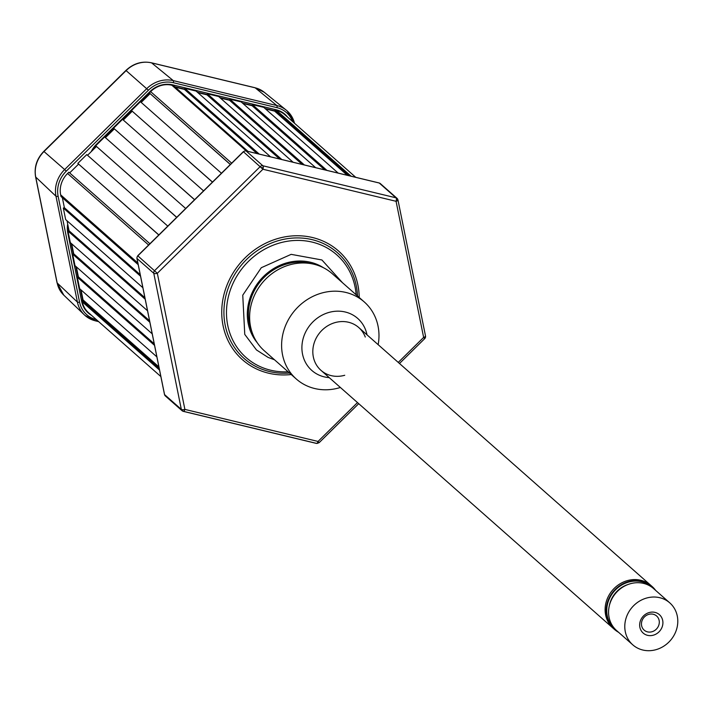 <?xml version="1.0" encoding="UTF-8"?>
<svg xmlns="http://www.w3.org/2000/svg" width="712" height="712" viewBox="0 0 712 712"><rect width="100%" height="100%" fill="white"/><g stroke="black" fill="none" stroke-linecap="round" stroke-linejoin="round"><path stroke-width="1.07" d="M355.76 177.333L284.791 114.676A22.837 20.666 -48.6 0 0 276.612 110.449L274.974 110.057L349.467 175.811M274.974 110.057L274.627 111.125L347.322 175.294M274.627 111.125L265.496 108.927M326.915 170.382L252.431 104.628L263.707 107.343L338.191 173.096M252.431 104.628L252.084 105.696L324.779 169.874M252.084 105.696L242.943 103.498M304.362 164.953L229.878 99.199L241.154 101.914L315.638 167.667M229.878 99.199L229.531 100.267L302.226 164.445M229.531 100.267L220.4 98.069M281.818 159.532L207.334 93.77L218.602 96.485L293.095 162.238M207.334 93.77L206.987 94.838L279.674 159.016M206.987 94.838L197.847 92.64M259.266 154.103L184.782 88.341L196.058 91.056L270.542 156.818M184.782 88.341L184.435 89.409L257.13 153.587M184.435 89.409L175.294 87.211M230.377 164.436L149.351 92.916L150.65 91.634A22.837 20.666 -48.6 0 1 171.868 85.235L173.505 85.627L247.99 151.389M149.351 92.916L230.314 164.499M150.063 93.664L141.19 102.412M212.496 182.058L131.471 110.538L140.415 101.727L221.432 173.247M131.471 110.538L212.434 182.121M132.183 111.286L123.31 120.034M194.607 199.68L113.591 128.16L122.526 119.349L203.552 190.869M113.591 128.16L194.545 199.743M114.303 128.908L105.421 137.656M176.727 217.302L95.711 145.782L104.646 136.971L185.672 208.491M95.711 145.782L176.665 217.365M96.423 146.53L87.54 155.278M158.847 234.924L77.822 163.404L86.766 154.593L167.783 226.113M77.822 163.404L158.785 234.987M78.543 164.152L69.66 172.9M138.199 264.668L60.992 196.512L60.654 194.839A22.837 20.666 -48.6 0 1 67.587 173.488L68.886 172.215L149.903 243.735M62.362 197.722L64.383 207.717L140.22 274.663M64.383 207.717L63.324 208.029L140.531 276.194M63.324 208.029L65.655 219.554L142.863 287.719M67.026 220.765L69.046 230.759L144.892 297.714M69.046 230.759L67.987 231.08L145.204 299.245M67.987 231.08L70.319 242.605L147.535 310.77M71.689 243.815L73.719 253.81L149.556 320.765M73.719 253.81L72.66 254.131L149.867 322.296M72.66 254.131L74.991 265.656L152.199 333.821M76.362 266.867L78.382 276.861L154.228 343.816M78.382 276.861L77.323 277.182L154.531 345.347M77.323 277.182L79.655 288.707L156.871 356.872M81.026 289.918L83.055 299.912L158.892 366.867M83.055 299.912L81.987 300.233L159.203 368.398M160.85 376.55L88.439 312.621A22.837 20.666 -48.6 0 1 82.325 301.906L81.987 300.233M261.242 167.534L263.209 168.005M311.74 263.76A49.368 44.669 131.4 0 0 250.882 298.844A49.368 44.669 131.4 0 0 251.852 331.596M257.299 342.801A50.534 45.728 -48.6 0 1 249.832 298.595A50.534 45.728 -48.6 0 1 323.533 267.774M274.734 110.796L264.953 108.447M252.19 105.367L242.4 103.017M229.638 99.947L219.848 97.589M207.085 94.518L197.304 92.159M184.541 89.089L174.751 86.731M149.565 93.139L140.638 101.932M131.684 110.761L122.758 119.545M113.804 128.382L104.878 137.167M95.951 146.04A22.837 20.666 131.4 0 0 93.308 149.591M71.147 243.335L73.291 253.944M75.81 266.386L77.964 276.995M80.483 289.437L82.628 300.046M68.396 227.546A22.837 20.666 131.4 0 0 68.646 230.884M292.65 121.619A26.834 24.279 131.4 0 0 276.888 107.637A1.709 0.659 -76.5 0 0 276.861 105.554L276.861 105.554A28.542 25.828 -48.6 0 1 287.078 110.841L287.078 110.841A28.542 25.828 131.4 0 0 286.349 110.218A28.542 25.828 131.4 0 0 276.861 105.554L173.301 80.625A28.542 25.828 131.4 0 0 146.77 88.626L146.77 88.626A28.542 25.828 -48.6 0 1 173.301 80.625L276.861 105.554L255.172 87.816A2.857 1.095 -76.5 0 0 254.985 87.718A2.857 1.095 -76.5 0 0 254.78 87.718M276.888 107.637L173.328 82.708A1.709 0.659 -76.5 0 0 173.301 80.625L151.612 62.879A2.857 1.095 -76.5 0 0 151.434 62.789L254.985 87.718L264.277 92.284A27.376 24.769 131.4 0 0 255.172 87.816L151.612 62.879A27.376 24.769 131.4 0 0 126.166 70.55L44.046 151.487A27.376 24.769 131.4 0 0 35.733 177.074L57.165 282.94L77.412 302.093L55.981 196.236A28.542 25.828 -48.6 0 1 64.65 169.554L146.77 88.626L64.65 169.554L66.269 171.156A26.834 24.279 131.4 0 0 58.117 196.245L79.557 302.102A26.834 24.279 131.4 0 0 96.343 319.661L96.44 319.688M79.557 302.102A1.709 0.605 -11.4 0 1 77.412 302.102A28.542 25.828 131.4 0 0 84.345 314.846A28.542 25.828 131.4 0 0 85.048 315.496L85.048 315.496A28.542 25.828 -48.6 0 1 77.412 302.102L55.981 196.236A28.542 25.828 -48.6 0 1 64.65 169.554L43.993 151.54M98.576 321.575L95.524 320.845M288.129 371.806A68.503 61.989 -48.6 0 1 229.896 291.341A68.503 61.989 -48.6 0 1 299.53 240.442A68.503 61.989 -48.6 0 1 356.133 294.768M164.499 394.288A1.709 0.605 -11.4 0 0 164.481 394.457A1.709 0.605 -11.4 0 0 164.561 394.59L181.329 409.391A2.857 1.006 -11.4 0 0 184.889 409.4A2.857 1.095 103.5 0 1 183.313 411.367A2.857 1.095 103.5 0 1 183.118 411.26L181.444 409.783M357.486 402.574L318.042 441.449A2.857 1.095 103.5 0 1 316.457 443.425A2.857 1.095 103.5 0 1 316.262 443.318L183.118 411.26A2.857 2.581 131.4 0 1 181.329 409.391L153.774 273.292A2.857 1.006 -11.4 0 0 157.334 273.292L184.889 409.4L318.042 441.449L319.136 442.677L317.961 441.671M137.843 255.857L157.334 273.292L262.924 169.242L243.46 151.772L137.87 255.822A2.857 2.581 131.4 0 0 137.007 258.492L164.561 394.59A2.857 2.581 131.4 0 0 165.326 395.934L182.094 410.735M136.962 258.153A1.709 0.605 -11.4 0 0 136.918 258.349A1.709 0.605 -11.4 0 0 137.007 258.492L153.774 273.292A2.857 2.581 131.4 0 1 154.637 270.622L260.227 166.572A2.857 2.581 131.4 0 1 262.879 165.771L396.023 197.82A2.857 2.581 -48.6 0 1 397.047 198.354L380.288 183.554A2.857 2.581 131.4 0 0 379.265 183.02L246.112 150.971L262.879 165.771A2.857 1.095 103.5 0 1 262.924 169.242L396.068 201.291A2.857 1.006 -11.4 0 0 397.955 199.921A2.857 1.006 -11.4 0 0 397.812 199.689L397.919 200.197M379.007 182.957A1.709 0.659 -76.5 0 1 379.14 182.957A1.709 0.659 -76.5 0 1 379.265 183.02L396.023 197.82A2.857 1.095 103.5 0 1 396.068 201.291L423.631 337.399A2.857 1.006 -11.4 0 0 425.518 336.028L425.518 336.028A2.857 1.006 -11.4 0 0 425.367 335.797M398.248 362.408L423.631 337.399L424.503 338.467M243.433 151.798L243.46 151.772A2.857 2.581 131.4 0 1 246.112 150.971A1.709 0.659 -76.5 0 0 245.996 150.908A1.709 0.659 -76.5 0 0 245.827 150.917M397.047 198.354A2.857 2.581 -48.6 0 1 397.812 199.689L396.317 198.372M316.778 443.38A2.857 2.581 131.4 0 0 318.914 442.517L318.967 442.464M340.38 387.47A51.38 46.494 -48.6 0 1 296.29 379.007A51.38 46.494 -48.6 0 1 284.168 329.389A51.38 46.494 -48.6 0 1 364.295 301.968A51.38 46.494 -48.6 0 1 378.161 344.67M296.29 379.007L264.312 350.785A51.38 46.494 -48.6 0 1 252.19 301.158A51.38 46.494 -48.6 0 1 332.317 273.746L364.295 301.968M320.978 370.347L613.263 628.367A28.542 25.828 -48.6 0 1 609.089 595.045A28.542 25.828 -48.6 0 1 640.827 580.289A28.542 25.828 -48.6 0 1 651.044 585.576A28.542 25.828 131.4 0 0 640.827 580.289A28.542 25.828 131.4 0 0 609.089 595.045A28.542 25.828 131.4 0 0 613.263 628.367L614.358 629.337A28.542 25.828 131.4 0 0 618.586 632.309M655.619 590.364A28.542 25.828 131.4 0 0 652.139 586.537A28.542 25.828 131.4 0 0 641.921 581.25A28.542 25.828 131.4 0 0 610.184 596.006A28.542 25.828 131.4 0 0 614.358 629.337M628.029 584.499A25.694 23.247 131.4 0 0 609.347 605.663A25.694 23.247 131.4 0 1 610.184 602.388A25.694 23.247 131.4 0 1 628.029 584.499M344.733 375.268A28.542 25.828 -48.6 0 1 314.241 342.775A28.542 25.828 -48.6 0 1 339.535 321.726A28.542 25.828 -48.6 0 1 365.274 337.034M329.238 377.636A34.683 31.381 -48.6 0 1 303.632 336.945A34.683 31.381 -48.6 0 1 336.945 311.18A34.683 31.381 -48.6 0 1 367.018 334.836M655.013 612.391A12.273 11.107 -48.6 0 1 662.302 626.516A12.273 11.107 -48.6 0 1 647.564 635.335A12.273 11.107 -48.6 0 1 640.266 621.211A12.273 11.107 -48.6 0 1 655.013 612.391M647.519 631.864A9.416 8.526 131.4 0 0 657.986 626.996A9.416 8.526 131.4 0 0 656.615 615.996A9.416 8.526 131.4 0 0 653.242 614.251A9.416 8.526 131.4 0 0 642.767 619.12A9.416 8.526 131.4 0 0 644.146 630.12A9.416 8.526 131.4 0 0 647.519 631.864M669.805 602.895L653.58 588.575A27.973 25.312 131.4 0 0 609.962 603.5A27.973 25.312 131.4 0 0 616.556 630.521L632.772 644.832A27.973 25.312 131.4 0 0 676.4 629.906A27.973 25.312 131.4 0 0 669.805 602.895A27.973 25.312 131.4 0 0 626.177 617.82A27.973 25.312 131.4 0 0 632.772 644.832M652.655 587.792A27.973 25.312 131.4 0 0 608.137 601.889A27.973 25.312 131.4 0 0 615.666 629.684M276.612 110.449L351.096 176.211M171.868 85.235L246.361 150.989M150.65 91.634L231.667 163.164M67.587 173.488L148.612 245.017M60.654 194.839L137.861 262.995M82.325 301.906L159.541 370.062M275.98 110.298A1.709 0.659 -76.5 0 0 276.194 109.773A24.546 22.214 -48.6 0 1 287.71 117.258M172.42 85.369A1.709 0.659 -76.5 0 0 172.633 84.844L276.194 109.773M150.179 92.097L149.823 91.723A24.546 22.214 -48.6 0 1 172.633 84.844M96.912 144.589L96.556 144.216L149.823 91.723M91.216 151.656A24.546 22.214 -48.6 0 1 96.556 144.216M91.492 315.318A24.546 22.214 -48.6 0 1 81.675 301.461A1.709 0.605 -11.4 0 0 82.2 301.265M81.675 301.461L67.774 232.806A1.709 0.605 -11.4 0 0 68.299 232.602M67.774 232.806A24.546 22.214 -48.6 0 1 67.693 224.058M294.563 123.31L287.078 110.841A28.542 25.828 -48.6 0 1 294.492 123.247M173.328 82.708A26.834 24.279 131.4 0 0 148.399 90.228L126.113 70.604M58.117 196.245A1.709 0.605 -11.4 0 1 55.981 196.236L35.733 177.074A2.857 1.006 168.6 0 1 35.6 176.861C33.998 167.249 36.739 158.74 43.841 151.336L125.971 70.399C133.491 63.404 141.982 60.867 151.434 62.789M35.6 176.861L57.031 282.717L63.813 295.168A27.376 24.769 131.4 0 1 57.165 282.94A2.857 1.006 168.6 0 1 57.031 282.717A2.857 1.006 168.6 0 1 57.067 282.459M98.639 321.628L95.39 320.845A1.709 0.659 -76.5 0 1 95.275 320.783A28.542 25.828 -48.6 0 1 85.048 315.496L95.39 320.845A1.709 0.659 -76.5 0 0 96.343 319.661M148.399 90.228L66.269 171.156M291.217 374.53A72.544 65.638 -48.6 0 1 225.357 289.668A72.544 65.638 -48.6 0 1 301.176 235.859A72.544 65.638 -48.6 0 1 359.222 297.491M357.522 295.996A70.524 63.813 131.4 0 0 300.179 237.977A70.524 63.813 131.4 0 0 227.44 290.345A70.524 63.813 131.4 0 0 289.517 373.026M274.485 359.765L268.095 357.406L256.471 349.948L244.759 334.4L242.756 295.186L261.304 267.703L291.163 254.353L321.913 259.969L342.499 282.726M174.805 86.775L184.533 89.116M197.358 92.204L207.076 94.545M219.901 97.633L229.629 99.974M242.454 103.062L252.173 105.403M265.006 108.491L274.725 110.832M105.002 137.282L113.911 128.498M122.882 119.66L131.791 110.876M140.762 102.039L149.68 93.254M96.067 146.156L93.815 149.093M82.681 300.028L80.554 289.499M78.017 276.977L75.881 266.448M73.354 253.926L71.218 243.397M68.494 228L68.708 230.866M264.277 92.284L286.349 110.218M63.813 295.168L84.345 314.846M183.313 411.367L316.457 443.425M399.485 363.494L424.717 338.627A2.857 2.857 0 0 0 425.518 336.028L397.955 199.921M319.136 442.677L358.723 403.668M136.918 258.349L164.481 394.457M379.14 182.957L245.996 150.908M243.335 151.674L137.745 255.724M358.759 327.547L652.139 586.537"/></g></svg>

